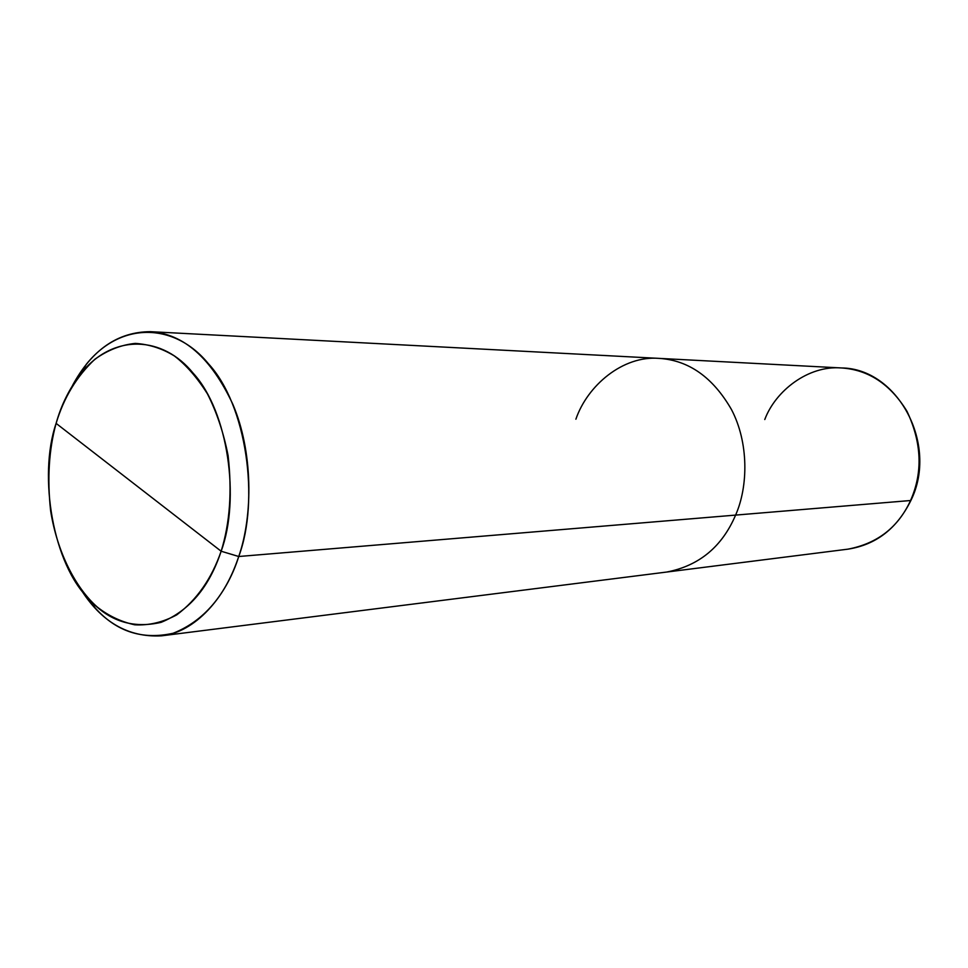 <?xml version="1.0" encoding="UTF-8"?>
<svg xmlns="http://www.w3.org/2000/svg" width="968" height="968" viewBox="0 0 968 968"><rect width="100%" height="100%" fill="white"/><g stroke="black" fill="none" stroke-linecap="round" stroke-linejoin="round"><path stroke-width="1.45" d="M161.426 635.843L847.944 549.159C876.1 544.778 897.094 528.504 910.948 500.347C938.67 444.324 897.505 368.203 841.313 367.949C868.405 369.667 890.306 384.127 907.004 411.327C921.802 442.751 922.976 472.469 910.549 500.516L735.607 515.097C722.067 546.751 699.15 565.723 666.867 572.015C699.15 565.723 722.067 546.751 735.607 515.097L238.733 556.503C225.738 595.429 203.885 621.008 173.187 633.241C142.502 640.114 116.535 631.717 95.3 608.061L79.908 587.866C100.624 621.613 127.8 637.61 161.426 635.843C195.004 632.528 226.064 597.413 238.733 556.503L221.14 551.228C240.318 499.682 228.472 411.618 193.237 373.273C163.035 335.896 113.51 332.968 81.082 373.285C69.587 388.156 61.262 404.854 56.108 423.379L221.14 551.228C211.689 578.574 196.879 599.797 176.733 614.874C162.939 622.291 148.939 625.606 134.746 624.808C121.012 621.771 108.573 615.89 97.417 607.154C75.988 588.435 57.233 552.728 50.626 510.777C47.117 478.543 48.945 449.406 56.108 423.379C63.815 397.654 76.75 376.262 94.949 359.201C107.726 350.101 121.194 344.826 135.326 343.398C149.314 344.33 162.346 348.528 174.446 356.006C186.195 365.009 197.194 377.641 207.454 393.891C216.747 412.235 223.62 432.793 228.085 455.577C232.187 491.296 229.876 523.18 221.14 551.228L56.108 423.379C38.006 476.147 53.083 564.901 89.358 599.41C108.997 621.226 132.918 628.873 161.124 622.339C189.28 610.856 209.294 587.153 221.14 551.228L238.733 556.503L910.549 500.516C898.268 527.318 877.395 543.532 847.944 549.159C877.395 543.532 898.268 527.318 910.549 500.516C922.976 472.469 921.802 442.751 907.004 411.327C890.306 384.127 868.405 369.667 841.313 367.949C808.244 365.226 775.465 390.866 764.768 419.531M841.313 367.949L659.051 358.378C688.744 360.253 712.871 377.29 731.433 409.476C748.772 442.328 748.361 486.311 735.607 515.097C748.361 486.311 748.772 442.328 731.433 409.476C712.871 377.29 688.744 360.253 659.051 358.378C622.823 355.341 587.346 385.615 575.887 419.204M238.733 556.503C253.108 515.351 253.096 451.56 232.804 404.2C211.097 357.93 183.593 333.754 150.294 331.673C117.745 331.891 91.815 349.835 72.503 385.482L86.382 364.21C121.436 320.541 175.293 323.239 208.289 363.593C246.792 404.939 259.775 500.637 238.733 556.503M95.3 608.061L89.358 599.41M659.051 358.378L150.294 331.673M86.382 364.21L81.082 373.285"/></g></svg>
